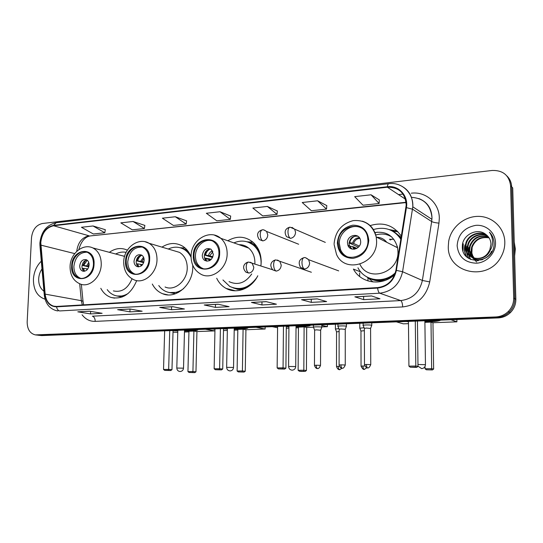 <?xml version="1.0" encoding="UTF-8"?>
<svg xmlns="http://www.w3.org/2000/svg" width="543" height="543" viewBox="0 0 543 543"><rect width="100%" height="100%" fill="white"/><g stroke="black" fill="none" stroke-linecap="round" stroke-linejoin="round"><path stroke-width="0.81" d="M360.837 271.989L353.405 269.084C360.959 283.446 381.899 286.595 394.768 274.595M216.705 278.274C218.87 282.781 222.006 286.161 226.112 288.421C236.585 294.394 251.572 288.598 257.803 275.763M260.884 265.968L261.19 262.025C261.142 253.839 258.461 247.275 253.147 242.334C245.334 236.103 236.884 235.581 227.788 240.759M152.298 284.037C154.721 288.706 158.162 291.937 162.628 293.736C175.749 299.526 192.826 284.878 192.765 267.4L192.738 265.201M100.788 288.306C103.258 292.949 106.74 296.01 111.234 297.489C122.548 299.682 131.039 294.055 136.7 280.595M191.068 256.907C189.242 252.142 186.398 248.545 182.543 246.122C175.83 242.354 168.968 242.687 161.95 247.126M401.372 236.259C393.607 225.243 383.209 221.693 370.17 225.596M127.367 250.167L127.286 250.126C121.293 247.452 115.313 248.185 109.34 252.325M38.315 335.255L41.804 335.588L498.087 317.92C502.818 317.675 506.911 315.911 510.372 312.625C514.072 308.872 515.898 304.419 515.85 299.254L512.721 187.912L511.655 186.819C511.472 182.482 509.877 178.851 506.857 175.905M37.806 335.194L496.947 317.431C501.691 317.187 505.798 315.408 509.28 312.11C512.992 308.343 514.825 303.863 514.784 298.677L511.655 186.819L514.784 298.677C514.825 303.863 512.992 308.343 509.28 312.11C505.798 315.408 501.691 317.187 496.947 317.431L39.3 335.282L35.79 334.956M33.422 279.224C33.388 289.813 37.25 296.471 45.015 299.193L45.015 299.193C37.25 296.471 33.388 289.813 33.422 279.224C33.938 271.928 36.564 265.914 41.302 261.169C36.564 265.914 33.938 271.928 33.422 279.224M448.294 246.427C447.181 273.163 487.96 282.204 501.053 256.839C503.666 252.142 504.922 247.18 504.814 241.961C504.508 227.734 492.223 216.216 478.111 216.372C464.007 216.379 450.887 227.666 448.674 241.364L448.294 246.427C447.181 273.163 487.96 282.204 501.053 256.839C503.666 252.142 504.922 247.18 504.814 241.961C504.508 227.734 492.223 216.216 478.111 216.372C464.007 216.379 450.887 227.666 448.674 241.364L448.294 246.427M40.793 242.47C41.954 233.09 46.209 227.517 53.56 225.745L387.376 187.213C399.057 187.131 405.329 193.125 406.191 205.193L395.922 270.326C393.526 280.507 387.43 286.263 377.623 287.593L56.581 306.442L53.757 306.177C48.822 304.603 45.958 300.591 45.157 294.13L40.793 242.47M40.494 242.504L44.852 294.218C46.046 302.37 49.949 306.578 56.567 306.836L377.629 288.075C387.675 286.718 393.933 280.812 396.39 270.373L406.422 207.643C408.628 195.765 398.691 185.082 387.369 186.738L53.581 225.359C46.046 227.178 41.682 232.893 40.494 242.504M379.326 199.912L371.059 194.794L354.674 196.634L362.995 205.22L379.109 203.496L379.326 199.858M326.805 205.627L317.621 200.788L302.22 202.512L311.363 210.725L326.526 209.109L326.811 205.566M277.344 211.003L267.366 206.428L252.862 208.05L262.717 215.917L277.018 214.39L277.351 210.949M105.294 229.703L93.05 225.976L81.457 227.279L93.335 233.985L104.813 232.757L105.301 229.655M144.852 225.406L133.055 221.49L120.824 222.861L132.302 229.825L144.404 228.535L144.859 225.352M186.588 220.865L175.314 216.752L162.391 218.198L173.4 225.447L186.168 224.083L186.595 220.818M230.68 216.073L220.01 211.736L206.333 213.27L216.806 220.811L230.307 219.372L230.687 216.019M510.583 185.713C509.158 175.294 503.015 170.21 492.162 170.461L42.32 223.512C36.109 225.033 32.499 229.784 31.494 237.78L27.17 321.89C27.211 329.139 29.913 333.47 35.281 334.888L495.786 316.942C500.551 316.691 504.678 314.906 508.173 311.594C511.906 307.806 513.746 303.306 513.705 298.093L510.583 185.713L511.655 186.819M317.2 298.867L326.635 301.575L311.254 302.376L301.555 299.716L317.2 298.867M371.521 295.928L379.998 298.786L363.64 299.641L354.857 296.831L371.521 295.928M172.81 306.686L184.416 309.001L171.493 309.68L159.717 307.392L172.81 306.686M130.015 309.001L142.157 311.214L129.926 311.852L117.634 309.673L130.015 309.001M89.52 311.193L102.132 313.304L90.538 313.908L77.798 311.825L89.52 311.193M266.158 301.63L276.428 304.195L261.936 304.956L251.443 302.424L266.158 301.63M218.116 304.229L229.098 306.673L215.428 307.386L204.249 304.983L218.116 304.229M215.428 307.386L215.49 304.413M204.501 305.01L218.266 304.263L204.249 304.983M261.936 304.956L261.977 301.901M251.68 302.458L266.301 301.664L251.443 302.424M90.538 313.908L90.64 311.377M78.083 311.852L89.697 311.22L77.798 311.825M129.926 311.852L130.021 309.042M117.912 309.693L130.177 309.028L117.634 309.673M171.493 309.68L171.574 306.788M159.981 307.419L172.973 306.714L159.717 307.392M363.64 299.641L363.627 296.397M355.054 296.865L371.636 295.969L354.857 296.831M311.254 302.376L311.268 299.234M301.772 299.743L317.329 298.901L301.555 299.716M220.01 211.736L230.307 219.372M175.314 216.752L186.168 224.083M133.055 221.49L144.404 228.535M93.05 225.976L104.813 232.757M267.366 206.428L277.018 214.39M317.621 200.788L326.526 209.109M371.059 194.794L379.109 203.496M41.981 268.934C39.999 271.86 38.899 275.145 38.682 278.803C38.553 284.437 40.304 288.571 43.935 291.197M72.26 265.907C72.239 271.968 74.439 275.973 78.844 277.907C85.224 280.514 93.321 272.919 93.457 264.081C93.471 258.359 91.468 254.457 87.457 252.373C80.968 249.142 72.409 256.839 72.26 265.907M86.968 252.176C79.604 252.325 75.239 257.029 73.896 266.287C73.882 272.335 76.074 276.326 80.473 278.26L80.676 278.328M126.132 252.346C122.609 251.647 119.121 252.203 115.673 254.009M124.598 256.31L121.204 255.481M113.358 290.899C121.612 292.65 127.836 288.632 132.03 278.83M107.229 289.636C109.313 292.507 111.912 294.455 115.028 295.487C119.453 296.817 123.865 296.118 128.257 293.376M117.295 296.003L124.408 295.996M79.712 265.785C79.706 268.432 80.656 270.197 82.563 271.072C86.147 271.629 88.333 269.599 89.12 264.977C89.127 262.398 88.217 260.66 86.385 259.751C82.76 259.086 80.534 261.102 79.712 265.785M86.928 260.036C84.063 260.633 82.414 262.724 81.979 266.314C81.945 268.602 82.699 270.258 84.219 271.29M88.794 266.905L82.855 265.507L85.556 260.402M87.219 260.233L83.642 265.439L82.855 265.507M83.642 265.439L88.95 266.301M83.167 270.353L82.726 268.425L83.52 268.357L84.572 271.242M87.796 268.975L83.52 268.357M197.604 329.553C198.609 330.246 196.159 330.721 190.267 330.979L184.484 331.074M205.329 329.255L214.933 330.884L196.933 331.569L195.969 371.812L194.788 372.627L189.093 372.478L187.946 371.602L188.957 331.264L193.905 331.074L192.921 371.541L195.969 371.812M188.944 331.868L184.457 332.038M177.771 332.289L173.013 332.187M196.933 331.569L193.905 331.074M177.805 330.925L173.061 330.66M194.788 372.627L189.093 372.478M187.946 371.602L192.921 371.541L192.65 372.437M164.658 330.83L163.531 369.464L168.656 369.396L169.749 330.633M163.531 369.464L164.739 370.38L168.391 370.333L168.656 369.396L171.975 369.688L173.061 330.504M168.391 370.333L170.726 370.536L171.975 369.688M164.739 370.38L170.726 370.536M197.754 329.635C196.254 330.307 191.835 330.639 184.491 330.653M177.819 330.511L175.627 330.402M126.2 261.264C126.207 267.122 128.358 271.161 132.655 273.38C139.605 276.862 148.992 268.873 149.026 259.296C149.02 253.873 147.119 249.984 143.332 247.628C136.293 243.271 126.241 251.368 126.2 261.264M142.164 247.072C134.019 246.916 129.214 251.776 127.761 261.665C127.768 267.509 129.92 271.541 134.209 273.753L134.983 274.059M189.086 252.807L185.434 249.834L181.274 248.083M191.075 257.334C189.398 253.873 187.07 251.239 184.091 249.42C179.061 246.576 173.787 246.441 168.269 249.02M165.072 286.996C174.642 291.496 187.287 280.833 187.247 268.025C187.192 260.85 184.627 255.638 179.543 252.393L173.808 250.676M158.773 285.537C160.796 288.408 163.341 290.464 166.396 291.706C172.287 293.858 178.05 292.799 183.697 288.543M169.443 292.575L178.579 292.344M134.019 261.129C134.026 263.674 134.949 265.446 136.795 266.45C140.786 267.353 143.237 265.289 144.146 260.26C144.146 257.803 143.271 256.058 141.526 255.027C137.474 253.975 134.976 256.011 134.019 261.129M141.75 255.156C138.519 255.61 136.66 257.796 136.178 261.692C136.171 264.054 136.992 265.771 138.641 266.837M143.671 262.683L136.822 260.878L139.402 255.848M141.845 255.21C139.7 256.282 138.316 258.149 137.671 260.803L136.822 260.878M137.671 260.803L143.888 261.998M136.945 265.065L136.721 263.905L137.569 263.83L138.75 266.83M140.773 264.95L142.022 265.276M142.551 264.685L137.569 263.83M234.23 328.786C241.825 328.725 246.379 328.332 247.893 327.605C248.497 328.339 245.653 328.841 239.361 329.119L234.223 329.214M265.16 326.94L265.133 329.017L245.925 329.737L245.266 371.229L244.072 372.07L238.275 371.914L237.108 371.012L237.82 329.418L243.088 329.214L242.409 370.95L245.266 371.229M237.807 330.035L234.209 330.171M227.347 330.429L223.485 330.572M245.925 329.737L243.088 329.214M227.368 329.099L223.512 328.909M265.133 329.017L256.12 327.286M212.469 328.977L214.967 329.411M244.072 372.07L238.275 371.914M237.108 371.012L242.409 370.95L242.063 371.874M214.974 328.882L214.146 368.778L219.61 368.704L220.41 328.671M214.146 368.778L215.374 369.722L219.277 369.674L219.61 368.704L222.732 369.009L223.519 328.549M219.277 369.674L221.469 369.885L222.732 369.009M215.374 369.722L221.469 369.885M227.381 328.671L224.232 328.522M194 255.42C194.014 260.742 195.935 264.699 199.749 267.292C207.345 272.559 219.094 264.102 218.951 253.276C218.944 248.551 217.376 244.873 214.254 242.219C206.707 235.587 193.851 244.106 194 255.42M211.763 240.725C204.175 238.472 195.426 246.658 195.446 255.862C195.466 261.163 197.38 265.113 201.195 267.699L203.13 268.636M247.588 247.241L244.078 246.468M259.181 251.009L254.986 245.911L248.701 242.361M261.04 264.699L261.108 263.131C261.054 255.753 258.604 249.868 253.764 245.477C247.778 240.685 241.153 239.823 233.884 242.891M254.843 264.027L254.905 262.717C254.864 256.554 252.787 251.674 248.687 248.083C245.843 245.762 242.612 244.628 238.988 244.683M229.044 281.62C237.78 285.598 245.348 283.039 251.742 273.95M222.929 279.957L229.743 286.419C239.999 290.967 248.999 288.048 256.758 277.663M234.474 288.211C238.744 289.453 243.06 289.147 247.432 287.288M202.288 255.271C202.295 257.558 203.102 259.282 204.711 260.443C209.313 262.079 212.191 260.043 213.358 254.321L211.146 249.318C206.483 247.438 203.53 249.427 202.288 255.271M210.752 249.047C206.998 249.278 204.847 251.558 204.29 255.889C204.297 258.163 205.105 259.88 206.707 261.034L206.985 261.21M251.83 242.117L252.957 242.164M212.584 257.518L204.616 255.061L206.727 250.499M210.256 249.033C207.813 250.119 206.245 252.101 205.546 254.979L204.616 255.061M205.546 254.979L212.924 256.71M205.553 258.522L210.019 259.873M206.571 260.939L205.478 258.142L204.63 258.21M211.302 259.364L205.478 258.142M310.372 325.189C310.447 325.97 307.08 326.506 300.272 326.805L296.03 326.9M313.325 327.212L306.693 327.456L306.428 370.509L305.227 371.378L301.161 371.419L299.322 371.222L298.121 370.278L298.44 327.124L304.107 326.906L303.829 370.211L306.428 370.509M298.433 327.768L296.023 327.857M288.924 328.121L286.283 328.223M327.381 324.531L327.375 326.682L321.823 326.893M306.693 327.456L304.107 326.906M288.93 326.832L286.297 326.73M327.375 326.682L321.829 325.427M272.192 326.662L277.582 327.741M305.227 371.378L299.322 371.222M298.121 370.278L303.829 370.211L303.401 371.174M277.595 326.458L277.147 367.923L283.059 367.842L283.466 326.228M277.147 367.923L278.416 368.907L282.631 368.853L283.059 367.842L285.91 368.168L286.304 326.119M282.631 368.853L284.634 369.077L285.91 368.168M278.416 368.907L284.634 369.077M310.039 325.203C308.105 325.929 303.435 326.35 296.037 326.458M288.937 326.384L286.304 326.282M338.146 243.006L339.436 249.318C344.907 264.02 368.717 256.914 367.95 240.44L367.57 236.992C364.326 219.345 337.305 225.236 338.146 243.006M360.891 227.721C351.484 223.051 338.92 232.377 339.314 243.522L340.604 249.814C342.022 252.963 344.235 255.278 347.242 256.744M397.333 246.536L396.451 247.187M392.222 239.151L390.125 239.979M393.865 239.28L389.446 239.273M391.815 237.013C387.023 233.979 381.824 233.266 376.211 234.881M401.005 238.54L397.3 234.338L392.718 231.216M400.883 239.3C394.116 229.519 384.953 226.275 373.401 229.553M359.934 264.265C368.263 282.733 399.057 272.912 397.958 251.504L397.598 247.771C394.232 236.056 386.65 230.979 374.853 232.54M357.959 267.808C364.584 281.098 383.901 283.955 395.385 272.742M370.306 278.491C378.804 281.654 386.976 280.31 394.815 274.466M347.472 242.823L347.907 245.28C350.092 252.156 361.034 249.142 360.688 241.689L360.423 239.796C358.679 232.336 347.106 235.105 347.472 242.823M357.952 236.286C352.862 235.669 349.896 238.085 349.061 243.542L349.502 245.986L351.952 249.04M386.806 242.327C384.213 239.076 380.847 237.379 376.699 237.23M384.722 241.187L384.22 241.017M373.061 281.98L366.871 276.93M374.969 232.804L377.229 232.153M389.283 229.601L397.232 231.06M358.421 247.153L349.088 242.918M355.17 236.096C352.292 237.305 350.479 239.477 349.733 242.612L349.115 242.66M349.733 242.612L353.642 243.488L359.31 246.081M348.803 246.902L348.626 246.149M350.751 248.565L349.733 246.054L353.649 246.916L356.853 248.355M440.583 320.146C439.43 321.035 434.889 321.653 426.947 321.992L424.891 322.06M456.86 319.515L456.901 321.836L432.961 322.732L433.633 369.002L432.411 369.939L426.303 369.769L425.047 368.758L425.013 366.498M408.472 323.648L403.279 323.838L396.349 321.856M432.961 322.732L430.999 322.108L431.658 368.677L433.633 369.002M408.451 321.707L406.157 321.476M424.897 322.338L430.999 322.108M456.901 321.836L450.894 319.746M432.411 369.939L426.303 369.769M425.047 368.758L431.658 368.677L431.02 369.715M408.451 321.388L408.92 366.131L415.816 366.036L415.293 321.123M408.92 366.131L410.25 367.197L415.164 367.129L415.816 366.036L417.995 366.403L417.452 321.042M415.164 367.129L416.698 367.38L417.995 366.403M410.25 367.197L416.698 367.38M439.477 320.187C436.748 320.906 431.882 321.368 424.884 321.578M338.866 328.59L335.411 329.078M339.124 331.535L336.551 331.875L336.511 366.437M364.088 327.707L359.785 328.216M364.36 330.694L360.959 331.047L361.054 366.097M321.761 327.402L321.585 327.103C319.671 326.621 311.913 326.838 313.474 327.327M320.648 330.212L316.331 329.832L314.621 330.164L314.451 365.31M346.373 326.479L346.244 326.18C344.405 325.685 336.327 325.922 337.956 326.424M345.253 329.329L340.943 328.956L339.131 329.302L339.103 364.95M371.711 325.529L371.636 325.23C369.864 324.714 361.455 324.979 363.152 325.495M370.584 328.427L366.287 328.047L364.353 328.413L364.475 364.577M514.635 255.977L515.327 248.979L514.248 242.124M477.297 260.721L475.899 259.866M475.675 259.703L475.016 259.167M474.806 258.977L474.188 258.366M473.991 258.149C472.105 255.896 471.161 253.343 471.161 250.493L471.663 247.024C474.826 239.273 480.589 236.157 488.951 237.671M477.249 260.721L476.15 259.988M475.926 259.819L475.281 259.269M475.077 259.072L474.473 258.441M474.277 258.217L472.729 255.78L471.847 253.038L472.138 247.336C475.057 239.952 480.535 236.768 488.564 237.78L489.107 237.909M478.458 260.64L473.985 258.706M473.761 258.536L473.096 257.993M472.878 257.803C470.462 255.434 469.247 252.59 469.233 249.271L469.736 245.782C473.299 237.474 479.476 234.461 488.272 236.748M477.955 260.688L474.243 258.828M474.019 258.658L473.36 258.095M473.15 257.898C470.876 255.549 469.729 252.78 469.715 249.576L470.224 246.094C473.679 237.922 479.754 234.881 488.449 236.972M491.571 251.178C488.564 259.12 477.996 262.086 472.05 257.525M471.819 257.355C468.84 254.945 467.319 251.837 467.272 248.029L467.788 244.52C469.905 236.436 480.25 231.99 487.519 235.906M482.775 259.588C478.75 260.491 475.261 259.846 472.308 257.647M472.077 257.477C469.24 255.067 467.808 252.027 467.767 248.341L468.276 244.832C470.381 236.891 480.426 232.418 487.716 236.11M488.055 252.889L489.806 249.97L490.987 244.207C490.804 240.25 489.182 237.074 486.134 234.685C477.521 226.981 462.222 235.01 462.365 246.122C461.088 266.002 493.838 264.305 494.082 244.167L494.089 243.169C493.92 238.839 492.358 235.167 489.399 232.146C491.843 235.614 492.874 239.463 492.501 243.698C492.094 247.309 490.607 250.371 488.055 252.889C481.261 262.921 464.638 258.251 465.29 246.773L465.806 243.237C467.998 234.63 479.51 230.293 486.691 235.133M490.125 250.398C485.123 263.307 465.059 260.016 465.785 247.092L466.301 243.556C468.473 235.085 479.7 230.714 486.908 235.316M476.686 262.004L472.573 257.776M472.498 257.654L470.713 251.647M457.131 245.728C458.502 256.941 464.971 262.771 476.537 263.206C486.847 262.595 495.854 252.936 495.515 242.694C495.331 232.445 485.937 224.361 475.716 225.365C464.279 227.585 458.082 234.372 457.131 245.728M463.05 251.131L463.254 243.759L462.507 248.823M466.804 256.982C464.706 253.201 464.184 249.217 465.242 245.029L464.991 244.873C463.96 248.979 464.441 252.909 466.451 256.642M469.064 258.651C466.722 254.776 466.104 250.649 467.197 246.278L466.953 246.128C465.86 250.499 466.478 254.619 468.819 258.502M470.829 259.54C468.629 255.746 468.066 251.742 469.125 247.513L468.887 247.364C467.822 251.613 468.399 255.644 470.618 259.452M41.804 335.588L36.775 334.977M515.85 299.254L513.705 298.093M498.087 317.92L495.786 316.942M53.56 225.745L89.038 235.798C82 237.379 77.9 242.565 76.739 251.341M411.295 193.199C425.78 191.245 439.375 203.062 439.314 218.211L438.968 223.146L429.71 281.905C426.194 296.804 417.18 305.146 402.662 306.931L95.201 321.381C89.9 321.497 85.529 319.298 82.074 314.77M406.422 207.643L412.544 209.198L431.671 221.551L431.956 217.594C430.626 204.942 423.805 198.188 411.479 197.34M44.241 294.618L40.006 246.4L40.542 245.219M377.629 288.075C377.996 290.946 378.709 292.65 379.747 293.193L59.635 310.942C58.033 310.542 57.008 309.171 56.567 306.836M396.39 270.373L402.573 271.731C399.58 284.423 391.971 291.577 379.747 293.193L400.693 300.578C412.334 299.105 419.556 292.392 422.366 280.453L431.671 221.551C433.07 222.263 435.5 222.8 438.968 223.146M58.006 310.922L56.268 310.644C49.42 308.607 45.429 303.462 44.288 295.216L44.852 294.218M398.82 184.817C408.241 188.618 412.897 195.955 412.809 206.829L402.573 271.731L422.366 280.453L429.71 281.905M387.369 186.738C387.607 184.783 388.109 183.758 388.869 183.683C401.752 181.81 413.732 193.132 412.809 206.829L431.916 219.318L431.984 217.607C431.576 208.24 427.205 201.894 418.891 198.568M388.713 183.697L56.153 222.725L53.581 225.359M398.542 194.604L403.055 194.109M95.201 321.381C95.14 318.497 94.19 316.766 92.364 316.189L400.693 300.578C401.854 301.338 402.512 303.456 402.662 306.931M387.376 187.213L405.472 199.193M406.089 202.267L90.572 235.893M40.84 245.124L74.703 253.601M45.157 294.13L81.328 300.686L82.305 304.928M79.685 283.799L81.328 300.686L83.011 301.263L83.629 304.854M83.099 302.193L81.362 284.369M94.054 264.034C95.235 245.789 71.852 248.158 71.676 265.955C70.237 283.935 93.763 282.265 94.054 264.034M124.578 256.377L92.88 247.941C98.473 250.941 101.256 256.445 101.249 264.461C101.073 276.937 89.697 287.675 80.656 284.159C73.672 281.322 70.135 275.498 70.054 266.681M116.63 295.894L122.114 297.041M184.511 330.063L183.527 368.1C183.29 370.17 182.163 371.317 180.14 371.527C178.084 371.324 176.97 370.163 176.808 368.052L183.527 368.174M86.697 265.853L88.747 262.405M88.027 266.084L89.079 263.85M86.921 269.986L86.575 268.765M149.664 259.242C150.737 240.318 125.562 242.87 125.576 261.319C124.211 279.95 149.549 278.152 149.664 259.242M145.11 241.75L149.128 243.291C154.368 246.671 156.988 252.142 157.002 259.703C156.968 273.19 143.834 284.491 133.985 279.794C127.252 276.584 123.824 270.706 123.695 262.154M168.466 292.372L175.518 293.736M187.125 250.085L180.324 247.778M234.243 328.135L233.544 367.367C233.32 369.518 232.166 370.699 230.089 370.923C227.985 370.713 226.838 369.525 226.648 367.346L233.544 367.455M140.698 261.244L143.535 257.178M141.994 261.495L143.929 258.271M141.2 265.961L140.596 264.265M142.083 265.215L141.893 264.509M219.657 253.214C220.567 233.442 193.05 236.232 193.315 255.481C192.073 274.941 219.779 272.98 219.657 253.214M214.39 235.119L220.77 238.296C225.012 242.063 227.137 247.201 227.15 253.71C227.368 268.914 211.003 280.88 200.211 273.801C194.258 270.075 191.211 264.305 191.075 256.486M233.015 287.824L237.739 289.351L242.755 289.534M256.622 246.264C253.886 243.875 250.778 242.402 247.275 241.859M296.044 325.739L295.725 366.464C295.514 368.697 294.333 369.939 292.175 370.17C289.996 369.959 288.801 368.731 288.577 366.477L295.725 366.559M208.519 255.454C209.17 253.16 210.48 251.599 212.462 250.778M209.761 255.726L212.89 251.64M209.374 260.755L208.451 258.611M210.216 260.287L209.693 258.875M368.792 240.366C367.699 230.368 362.398 225.297 352.896 225.169C343.488 227.123 338.303 233.09 337.339 243.074C338.282 252.929 343.481 258.034 352.95 258.387C362.5 256.588 367.787 250.581 368.792 240.366M362.344 221.171C369.81 223.56 374.439 228.834 376.224 236.986L376.591 240.943C377.663 263.912 344.805 274.276 336.484 254.321L334.101 244.472M367.468 277.256C372.844 280.656 378.783 281.688 385.279 280.351M401.189 237.406L393.254 231.128L389.922 229.852M417.974 364.496L425.454 364.686M352.543 243.169C353.676 239.66 355.964 237.834 359.412 237.698M353.642 243.488C354.681 240.332 356.758 238.635 359.86 238.397M353.975 249.244L352.543 246.603M354.803 249.135L353.649 246.916M298.65 244.241L266.593 231.454C264.163 229.94 262.778 229.411 262.425 229.879C261.102 230.103 260.375 231.617 260.233 234.406C260.355 237.8 261.21 239.958 262.798 240.888C265.785 240.284 267.448 238.309 267.787 234.963L266.593 231.454L264.271 230.049M262.201 229.906C259.676 230.49 255.047 233.286 259.337 239.585L262.798 240.888M338.282 366.349L336.511 366.525C337.984 370.631 339.966 369.41 339.389 369.6L339.504 369.6C338.764 369.321 338.357 368.235 338.282 366.349L339.382 366.342M325.318 242.388L290.037 227.171C288.774 227.388 288.082 228.922 287.96 231.759C288.089 235.207 288.91 237.406 290.437 238.363C293.525 237.746 295.236 235.737 295.568 232.329L294.686 229.241L291.971 227.361M289.826 227.191C287.342 227.85 282.923 230.137 286.473 236.605L290.437 238.363M366.729 367.754C362.12 371.079 365.079 368.473 364.143 369.308L364.109 369.301C363.403 369.016 363.009 367.916 362.934 366.002L361.054 366.186C363.64 371.188 364.353 368.683 364.048 369.308L364.197 369.308M364.774 366.009L362.934 366.002M316.175 365.215L314.451 365.398C315.938 369.579 317.94 368.337 317.356 368.534L317.472 368.527C316.678 368.242 316.243 367.136 316.175 365.215L320.519 365.371L320.648 330.056M272.647 269.756L248.579 262.072C247.167 262.303 246.379 263.864 246.223 266.762C246.332 270.149 247.208 272.253 248.843 273.075C251.789 272.532 253.438 270.584 253.785 267.231L252.061 263.131L250.106 262.194M248.355 262.093C245.545 262.445 240.671 266.491 246.006 272.226L248.843 273.075M320.519 365.459L320.519 365.371C318.612 370.007 317.112 368.12 317.621 368.534L317.519 368.534M340.929 364.848L339.103 365.039C340.624 369.281 342.653 368.011 342.063 368.215L342.178 368.208C341.418 367.916 341.004 366.796 340.929 364.848L345.26 365.005L345.253 329.173M311.377 272.253L275.864 259.914C274.507 260.138 273.76 261.726 273.618 264.672C273.74 268.113 274.588 270.258 276.156 271.1C279.204 270.543 280.901 268.561 281.24 265.154L279.835 261.359L277.459 260.049M275.654 259.934C272.857 260.348 268.147 263.979 272.83 269.919L276.156 271.1M345.26 365.093L345.26 365.005C343.285 369.756 341.825 367.774 342.328 368.215L342.219 368.215M370.747 364.72L370.747 364.618C368.683 369.498 367.278 367.414 367.767 367.882L367.625 367.882C366.898 367.584 366.498 366.45 366.416 364.468L364.475 364.672C367.102 369.803 367.889 367.258 367.557 367.889L367.72 367.882M338.676 270.882L308.621 259.697C306.333 257.877 304.82 257.206 304.087 257.681C302.79 257.905 302.084 259.513 301.962 262.507C302.091 266.009 302.906 268.188 304.406 269.056C307.555 268.486 309.3 266.47 309.639 263.002L308.621 259.697L305.763 257.83M303.883 257.694C299.139 259.276 298.012 262.5 300.496 267.373L304.406 269.056M370.584 328.257L370.747 364.618L366.416 364.468M235.35 290.79L226.112 288.421M167.855 294.876L162.628 293.736M114.593 298.141L111.234 297.489M510.372 312.625L508.173 311.594M39.897 243.149L39.938 245.68M39.924 242.707C41.309 231.637 46.63 224.985 55.881 222.752M53.757 306.177L55.243 306.422M78.816 249.637C81.056 241.506 84.851 236.938 90.199 235.934L406.116 202.58M92.88 247.941C82.95 243.094 70.373 253.52 70.074 266.274M80.473 278.26L78.844 277.907M83.547 271.296L82.563 271.072M177.819 330.32L176.808 367.971M179.543 252.393L149.128 243.291C138.574 236.809 123.892 247.737 123.716 261.685M134.209 273.753L132.655 273.38M185.434 249.834L184.091 249.42M138.295 266.83L136.795 266.45M180.249 247.757L185.061 247.988M227.381 328.4L226.648 367.258M248.687 248.083L220.77 238.296C209.693 228.508 191.048 239.918 191.088 255.936M201.195 267.699L199.749 267.292M254.986 245.911L253.764 245.477M206.707 261.034L204.711 260.443M247.106 241.805L252.99 242.192M288.937 326.017L288.584 366.376M397.598 247.771L376.224 236.986C372.729 225.128 365.052 219.677 353.208 220.634C341.676 223.723 335.309 231.427 334.108 243.753M340.604 249.814L339.436 249.318M349.502 245.986L347.907 245.28M397.938 231.766L393.254 231.128L389.962 229.865M417.995 366.206L421.639 368.602C424.002 368.337 425.271 366.993 425.454 364.57L424.877 320.757M354.722 249.149L353.812 247.425L356.412 248.585M336.524 331.739L335.452 329.092M335.418 324.219L335.411 328.875M342.009 368.208C337.597 371.202 340.447 368.853 339.545 369.607M367.957 278.084L367.971 280.941M360.925 330.911L359.826 328.23M359.642 272.912L359.649 276.489M359.778 323.275L359.785 328.006M313.487 325.067L313.474 327.103M314.587 330.022L313.515 327.341M321.829 324.741L321.823 327.164M320.675 330.069L321.856 327.178M337.956 324.117L337.956 326.194M339.097 329.153L337.997 326.438M346.427 323.791L346.427 326.234M345.28 329.18L346.468 326.248M363.138 323.146L363.145 325.264M364.319 328.264L363.192 325.515M371.758 322.807L371.772 325.271M370.611 328.271L371.812 325.291M472.138 247.336L471.663 247.024M470.224 246.094L469.736 245.782M468.276 244.832L467.788 244.52M466.301 243.556L465.806 243.237"/></g></svg>
